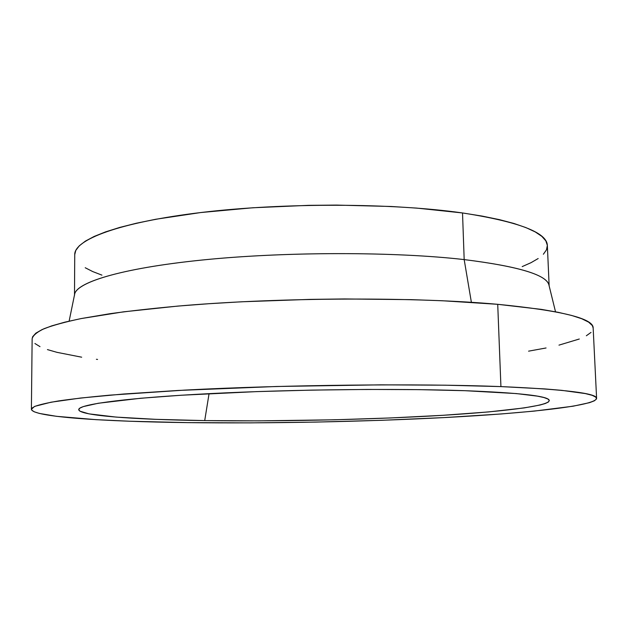 <?xml version="1.0" encoding="UTF-8"?>
<svg xmlns="http://www.w3.org/2000/svg" width="628" height="628" viewBox="0 0 628 628"><rect width="100%" height="100%" fill="white"/><g stroke="black" fill="none" stroke-linecap="round" stroke-linejoin="round"><path stroke-width="0.94" d="M74.489 295.458C73.971 283.087 119.218 268.446 202.208 260.016C284.971 251.585 394.541 251.569 464.178 259.592L462.522 212.955C393.159 203.009 284.17 202.585 201.847 212.413C119.289 222.234 74.237 239.692 74.74 254.623L74.497 294.972M555.513 311.794L548.864 284.704C545.928 274.609 517.7 266.241 464.178 259.592L471.385 302.319L464.178 259.592C396.095 251.765 289.822 251.545 207.687 259.482C125.349 267.418 77.707 281.54 74.732 293.802L69.127 321.128M32.138 338.767L32.625 336.749L35.827 333.185L42.162 329.535L51.755 325.861L64.708 322.195L81.028 318.592L123.535 311.833L177.912 306.079L208.731 303.732L241.364 301.801L309.832 299.391L344.45 298.952L411.364 299.65L442.505 300.757L497.721 304.313L541.25 309.361L558.111 312.304L571.613 315.444L581.756 318.741L588.624 322.133L592.337 325.571L593.154 327.989C593.515 318.498 561.707 310.625 497.721 304.313L500.924 386.597C565.31 389.407 597.204 393.34 596.6 398.411C595.093 405.986 527.677 413.106 447.081 417.432C365.323 421.749 269.679 423.649 187.152 422.613L250.164 422.88L315.719 422.095L381.204 420.32L443.988 417.596L501.081 413.978L534.185 411.105L573.089 406.206L589.566 402.65L594.331 400.821L596.49 398.976L595.839 397.139L592.173 395.326L585.327 393.575L561.644 390.333L544.712 388.913L500.924 386.597L497.721 304.313C416.458 296.973 284.084 297.287 184.389 305.538C156.78 307.956 131.951 310.679 109.908 313.71L81.436 318.514C65.547 321.866 53.09 325.257 44.054 328.703C36.926 332.134 32.954 335.47 32.138 338.728L31.4 409.26L34.328 406.599C39.14 404.738 47.32 402.838 58.867 400.892C72.408 398.945 89.357 397.029 109.719 395.153L184.868 390.098C285.481 384.76 419.119 383.394 500.924 386.597L445.291 385.192L380.749 384.846L276.579 386.487L178.336 390.443L123.465 394.023L80.604 398.034L51.111 402.195L35.09 406.261L31.879 408.2L31.659 410.045L34.218 411.795L39.36 413.428L56.504 416.317L96.17 419.669L129.658 421.231L187.152 422.613C103.942 421.545 32.271 416.992 31.4 409.26M204.712 420.595L209.061 393.654L204.712 420.595C132.861 419.598 74.622 415.446 78.987 408.914C82.197 403.914 129.674 397.673 211.283 393.544C292.695 389.415 397.822 388.308 465.199 390.702C518.186 392.775 546.132 395.836 549.037 399.887C552.695 406.08 498.506 412.274 429.434 416.089C359.522 419.897 275.496 421.569 204.712 420.595L156.034 419.347L116.133 417.094L88.925 413.852L79.96 411.183L78.712 409.715L79.803 408.169L83.375 406.567L98.321 403.247L140.664 398.262L181.327 395.232L256.554 391.621L311.99 390.106L367.561 389.439L419.669 389.65L465.199 390.702L516.342 393.575L537.387 396.135L543.927 397.532L547.875 398.992L549.327 400.491L548.417 401.999L545.285 403.514L540.08 405.013L524.09 407.933L488.592 411.929L442.873 415.304L390.498 417.95L334.496 419.787L258.83 420.87L204.712 420.595M97.56 359.436L96.398 359.295M81.679 357.199L57.007 352.347L47.438 349.6M40.004 346.648L34.917 343.508M591.003 332.416L586.348 335.76M579.306 339.01L558.967 345.133M546.07 347.975L528.58 351.162M549.147 285.858L547.357 245.548C547.169 232.611 518.893 221.747 462.522 212.955L464.178 259.592C519.482 266.507 547.789 275.197 549.1 285.661M101.932 275.135L92.709 271.563L85.22 267.74M74.74 254.646L75.768 250.462L79.277 245.815L85.377 241.128L94.137 236.458L105.598 231.873L119.728 227.43L136.472 223.207L155.705 219.266L200.787 212.539L252.731 207.774L308.434 205.348L336.577 205.089L391.15 206.479L416.709 208.096L462.522 212.955L482.178 216.103L499.393 219.635L514.018 223.497L525.974 227.619L535.237 231.928L541.838 236.364L545.842 240.862L547.349 245.383L546.47 249.858L543.361 254.254M538.172 258.532L531.06 262.661L522.19 266.61M596.6 398.387L593.154 327.957"/></g></svg>
